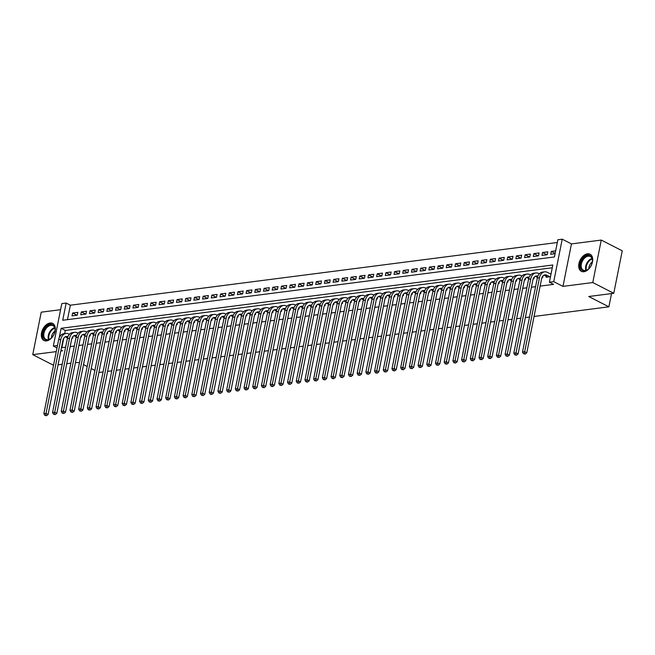 <?xml version="1.0" encoding="UTF-8"?>
<svg xmlns="http://www.w3.org/2000/svg" width="655" height="655" viewBox="0 0 655 655"><rect width="100%" height="100%" fill="white"/><g stroke="black" fill="none" stroke-linecap="round" stroke-linejoin="round"><path stroke-width="0.98" d="M587.494 253.812A9.596 6.165 -62.9 0 0 579.429 261.779A9.596 6.165 -62.9 0 0 581.329 271.309A9.596 6.165 -62.9 0 0 583.916 271.719A9.596 6.165 -62.9 0 0 591.981 263.76A9.596 6.165 -62.9 0 0 590.081 254.222A9.596 6.165 -62.9 0 0 587.494 253.812M50.099 322.997A9.596 6.165 -62.9 0 0 42.035 330.963A9.596 6.165 -62.9 0 0 43.934 340.494A9.596 6.165 -62.9 0 0 46.521 340.903A9.596 6.165 -62.9 0 0 54.578 332.945A9.596 6.165 -62.9 0 0 52.678 323.406A9.596 6.165 -62.9 0 0 50.099 322.997M57.46 345.545L53.325 346.077L61.807 303.609L66.163 303.052L62.724 320.262L554.433 256.965L557.872 239.746L562.219 239.19L553.737 281.658L549.389 282.215L552.828 264.997L61.111 328.302L59.237 337.693M571.455 243.914L562.972 286.382L592.775 282.542L613.768 293.293L622.25 250.824L601.265 240.074L571.455 243.914L562.219 239.19M60.596 309.684L41.232 312.173L32.75 354.642L56.248 351.62M557.323 242.506L70.355 305.197L66.163 303.052M592.775 282.542L601.265 240.074M53.522 365.277L32.75 354.642M546.286 276.336L546.106 277.221L550.495 276.656M541.873 277.761L542.627 277.671L542.97 275.968M533.17 278.883L533.923 278.784L534.267 277.081M524.467 280.004L525.22 279.906L525.564 278.203M515.763 281.126L516.517 281.028L516.861 279.325M507.06 282.248L507.813 282.149L508.157 280.446M498.357 283.369L499.11 283.271L499.454 281.568M489.653 284.483L490.407 284.393L490.751 282.69M480.95 285.605L481.703 285.506L482.047 283.803M472.247 286.726L473 286.628L473.344 284.925M463.552 287.848L464.297 287.75L464.641 286.047M454.848 288.97L455.602 288.871L455.937 287.168M446.145 290.091L446.898 289.993L447.234 288.29M437.442 291.213L438.195 291.115L438.531 289.412M428.738 292.327L429.492 292.236L429.827 290.533M420.035 293.448L420.788 293.35L421.124 291.647M411.332 294.57L412.085 294.472L412.421 292.769M402.628 295.692L403.382 295.593L403.717 293.89M393.925 296.813L394.678 296.715L395.014 295.012M385.222 297.935L385.975 297.837L386.319 296.134M376.519 299.048L377.272 298.958L377.616 297.255M367.815 300.17L368.569 300.072L368.912 298.369M359.112 301.292L359.865 301.194L360.209 299.491M350.409 302.413L351.162 302.315L351.506 300.612M341.705 303.535L342.459 303.437L342.802 301.734M333.002 304.657L333.755 304.559L334.099 302.856M324.299 305.77L325.052 305.68L325.396 303.977M315.604 306.892L316.349 306.794L316.692 305.091M306.9 308.014L307.654 307.915L307.989 306.212M298.197 309.135L298.95 309.037L299.286 307.334M289.494 310.257L290.247 310.159L290.583 308.456M280.79 311.379L281.544 311.281L281.879 309.578M272.087 312.492L272.84 312.402L273.176 310.699M263.384 313.614L264.137 313.516L264.473 311.821M254.68 314.736L255.434 314.637L255.769 312.934M245.977 315.857L246.73 315.759L247.066 314.056M237.274 316.979L238.027 316.881L238.371 315.178M228.57 318.101L229.324 318.002L229.668 316.299M219.867 319.222L220.62 319.124L220.964 317.421M211.164 320.336L211.917 320.246L212.261 318.543M202.46 321.458L203.214 321.359L203.558 319.656M193.757 322.579L194.51 322.481L194.854 320.778M185.054 323.701L185.807 323.603L186.151 321.9M176.351 324.823L177.104 324.724L177.448 323.021M167.647 325.944L168.4 325.846L168.744 324.143M158.952 327.058L159.697 326.968L160.041 325.265M150.249 328.18L151.002 328.081L151.338 326.378M141.546 329.301L142.299 329.203L142.634 327.5M132.842 330.423L133.595 330.325L133.931 328.622M124.139 331.545L124.892 331.446L125.228 329.743M115.436 332.666L116.189 332.568L116.524 330.865M106.732 333.78L107.486 333.69L107.821 331.987M98.029 334.901L98.782 334.803L99.118 333.1M89.326 336.023L90.079 335.925L90.423 334.222M80.622 337.145L81.376 337.047L81.719 335.344M76.979 315.252L72.615 313.016L77.83 312.345L77.257 315.211L72.042 315.882L72.615 313.016M85.674 314.13L81.318 311.895L86.534 311.223L85.961 314.089L80.737 314.76L81.318 311.895M94.377 313.008L90.013 310.773L95.237 310.102L94.664 312.975L89.44 313.647L90.013 310.773M103.081 311.886L98.717 309.651L103.94 308.98L103.367 311.854L98.144 312.525L98.717 309.651M111.784 310.765L107.42 308.538L112.644 307.858L112.07 310.732L106.847 311.403L107.42 308.538M120.487 309.651L116.123 307.416L121.347 306.745L120.774 309.61L115.55 310.282L116.123 307.416M129.191 308.53L124.827 306.294L130.05 305.623L129.477 308.489L124.253 309.16L124.827 306.294M137.894 307.408L133.53 305.173L138.754 304.501L138.18 307.367L132.957 308.038L133.53 305.173M146.597 306.286L142.233 304.051L147.457 303.38L146.884 306.253L141.66 306.925L142.233 304.051M155.3 305.165L150.937 302.929L156.16 302.258L155.587 305.132L150.363 305.803L150.937 302.929M164.004 304.043L159.64 301.808L164.864 301.136L164.29 304.01L159.067 304.681L159.64 301.808M172.707 302.921L168.343 300.694L173.567 300.023L172.994 302.888L167.77 303.56L168.343 300.694M181.41 301.808L177.047 299.572L182.27 298.901L181.697 301.767L176.473 302.438L177.047 299.572M190.114 300.686L185.75 298.451L190.973 297.779L190.4 300.645L185.177 301.316L185.75 298.451M198.817 299.564L194.453 297.329L199.677 296.658L199.104 299.523L193.88 300.203L194.453 297.329M207.52 298.443L203.156 296.207L208.372 295.536L207.799 298.41L202.583 299.081L203.156 296.207M216.224 297.321L211.86 295.086L217.075 294.414L216.502 297.288L211.287 297.959L211.86 295.086M224.927 296.199L220.563 293.972L225.778 293.293L225.205 296.166L219.99 296.838L220.563 293.972M233.622 295.086L229.266 292.851L234.482 292.179L233.909 295.045L228.693 295.716L229.266 292.851M242.325 293.964L237.961 291.729L243.185 291.057L242.612 293.923L237.388 294.594L237.961 291.729M251.029 292.842L246.665 290.607L251.888 289.936L251.315 292.801L246.092 293.481L246.665 290.607M259.732 291.721L255.368 289.485L260.592 288.814L260.019 291.688L254.795 292.359L255.368 289.485M268.435 290.599L264.071 288.364L269.295 287.692L268.722 290.566L263.498 291.238L264.071 288.364M277.139 289.477L272.775 287.25L277.998 286.571L277.425 289.445L272.202 290.116L272.775 287.25M285.842 288.364L281.478 286.129L286.702 285.457L286.129 288.323L280.905 288.994L281.478 286.129M294.545 287.242L290.181 285.007L295.405 284.335L294.832 287.201L289.608 287.873L290.181 285.007M303.249 286.12L298.885 283.885L304.108 283.214L303.535 286.079L298.312 286.751L298.885 283.885M311.952 284.999L307.588 282.764L312.812 282.092L312.238 284.966L307.015 285.637L307.588 282.764M320.655 283.877L316.291 281.642L321.515 280.97L320.942 283.844L315.718 284.516L316.291 281.642M329.359 282.755L324.995 280.52L330.218 279.849L329.645 282.723L324.421 283.394L324.995 280.52M338.062 281.634L333.698 279.407L338.922 278.735L338.348 281.601L333.125 282.272L333.698 279.407M346.765 280.52L342.401 278.285L347.625 277.614L347.052 280.479L341.828 281.151L342.401 278.285M355.469 279.398L351.105 277.163L356.328 276.492L355.747 279.357L350.531 280.029L351.105 277.163M364.172 278.277L359.808 276.042L365.023 275.37L364.45 278.236L359.235 278.915L359.808 276.042M372.875 277.155L368.511 274.92L373.727 274.248L373.154 277.122L367.938 277.794L368.511 274.92M381.578 276.033L377.214 273.798L382.43 273.127L381.857 276.001L376.641 276.672L377.214 273.798M390.274 274.912L385.918 272.685L391.133 272.005L390.56 274.879L385.337 275.55L385.918 272.685M398.977 273.798L394.613 271.563L399.837 270.892L399.263 273.757L394.04 274.429L394.613 271.563M407.68 272.677L403.316 270.441L408.54 269.77L407.967 272.636L402.743 273.307L403.316 270.441M416.383 271.555L412.02 269.32L417.243 268.648L416.67 271.514L411.446 272.193L412.02 269.32M425.087 270.433L420.723 268.198L425.947 267.527L425.373 270.4L420.15 271.072L420.723 268.198M433.79 269.311L429.426 267.076L434.65 266.405L434.077 269.279L428.853 269.95L429.426 267.076M442.493 268.19L438.13 265.963L443.353 265.283L442.78 268.157L437.556 268.828L438.13 265.963M451.197 267.076L446.833 264.841L452.056 264.17L451.483 267.035L446.26 267.707L446.833 264.841M459.9 265.955L455.536 263.719L460.76 263.048L460.187 265.914L454.963 266.585L455.536 263.719M468.603 264.833L464.239 262.598L469.463 261.926L468.89 264.792L463.666 265.463L464.239 262.598M477.307 263.711L472.943 261.476L478.166 260.805L477.593 263.678L472.37 264.35L472.943 261.476M486.01 262.589L481.646 260.354L486.87 259.683L486.297 262.557L481.073 263.228L481.646 260.354M494.713 261.468L490.349 259.233L495.573 258.561L495 261.435L489.776 262.106L490.349 259.233M503.417 260.346L499.053 258.119L504.276 257.448L503.695 260.313L498.48 260.985L499.053 258.119M512.12 259.233L507.756 256.997L512.971 256.326L512.398 259.192L507.183 259.863L507.756 256.997M520.823 258.111L516.459 255.876L521.675 255.204L521.102 258.07L515.886 258.741L516.459 255.876M529.527 256.989L525.163 254.754L530.378 254.083L529.805 256.948L524.59 257.628L525.163 254.754M538.222 255.868L533.866 253.632L539.081 252.961L538.508 255.835L533.293 256.506L533.866 253.632M546.925 254.746L542.561 252.511L547.785 251.839L547.212 254.713L541.988 255.385L542.561 252.511M70.355 305.197L67.473 319.656M555.661 250.832L551.264 251.397L550.691 254.263L555.08 253.698M63.74 338.324L61.873 347.666L65.615 347.183M70.167 346.601L74.318 346.061M78.87 345.48L83.021 344.948M87.573 344.358L91.725 343.826M96.277 343.236L100.428 342.704M104.972 342.115L109.131 341.582M113.675 340.993L117.834 340.461M122.379 339.88L126.538 339.339M131.082 338.758L135.241 338.217M139.785 337.636L143.936 337.104M148.489 336.514L152.64 335.982M157.192 335.393L161.343 334.861M165.895 334.271L170.046 333.739M174.598 333.158L178.749 332.617M183.302 332.036L187.453 331.495M192.005 330.914L196.156 330.382M200.708 329.793L204.859 329.26M209.412 328.671L213.563 328.139M218.115 327.549L222.266 327.017M226.818 326.436L230.969 325.895M235.522 325.314L239.673 324.774M244.225 324.192L248.376 323.66M252.92 323.071L257.079 322.538M261.623 321.949L265.783 321.417M270.327 320.827L274.486 320.295M279.03 319.706L283.189 319.173M287.733 318.592L291.884 318.052M296.437 317.47L300.588 316.93M305.14 316.349L309.291 315.816M313.843 315.227L317.994 314.695M322.547 314.105L326.698 313.573M331.25 312.984L335.401 312.451M339.953 311.87L344.104 311.33M348.656 310.748L352.808 310.208M357.36 309.627L361.511 309.094M366.063 308.505L370.214 307.973M374.766 307.383L378.918 306.851M383.47 306.262L387.621 305.729M392.173 305.148L396.324 304.608M400.876 304.026L405.027 303.486M409.572 302.905L413.731 302.373M418.275 301.783L422.434 301.251M426.978 300.661L431.137 300.129M435.681 299.54L439.833 299.007M444.385 298.418L448.536 297.886M453.088 297.305L457.239 296.764M461.791 296.183L465.942 295.651M470.495 295.061L474.646 294.529M479.198 293.939L483.349 293.407M487.901 292.818L492.052 292.286M496.605 291.696L500.756 291.164M505.308 290.583L509.459 290.042M514.011 289.461L518.162 288.921M522.715 288.339L526.866 287.807M531.418 287.218L535.569 286.685M540.121 286.096L553.581 284.368L549.389 282.215M552.271 267.756L65.312 330.447L64.681 333.624M71.919 338.267L72.672 338.168L73.016 336.465M551.068 273.782L550.38 273.872M613.768 293.293L588.747 296.51L608.888 306.827L611.541 293.579M608.888 306.827L534.054 316.455M529.502 317.045L525.351 317.577M520.799 318.166L516.648 318.698M512.095 319.288L507.944 319.82M503.392 320.41L499.241 320.942M494.689 321.523L490.538 322.063M485.985 322.645L481.834 323.185M477.282 323.767L473.131 324.299M468.579 324.888L464.428 325.42M459.875 326.01L455.724 326.542M451.172 327.132L447.021 327.664M442.469 328.245L438.318 328.785M433.774 329.367L429.615 329.907M425.07 330.488L420.911 331.021M416.367 331.61L412.208 332.142M407.664 332.732L403.505 333.264M398.96 333.853L394.809 334.386M390.257 334.967L386.106 335.507M381.554 336.089L377.403 336.629M372.851 337.21L368.7 337.743M364.147 338.332L359.996 338.864M355.444 339.454L351.293 339.986M346.741 340.575L342.59 341.108M338.037 341.697L333.886 342.229M329.334 342.811L325.183 343.351M320.631 343.932L316.48 344.464M311.927 345.054L307.776 345.586M303.224 346.176L299.073 346.708M294.521 347.297L290.37 347.83M285.817 348.419L281.666 348.951M277.122 349.533L272.963 350.073M268.419 350.654L264.26 351.195M259.716 351.776L255.556 352.308M251.012 352.898L246.861 353.43M242.309 354.019L238.158 354.552M233.606 355.141L229.455 355.673M224.902 356.255L220.751 356.795M216.199 357.376L212.048 357.917M207.496 358.498L203.345 359.03M198.792 359.62L194.641 360.152M190.089 360.741L185.938 361.273M181.386 361.863L177.235 362.395M172.683 362.976L168.531 363.517M163.979 364.098L159.828 364.639M155.276 365.22L151.125 365.752M146.573 366.341L142.422 366.874M137.869 367.463L133.718 367.995M129.174 368.585L125.015 369.117M120.471 369.707L116.312 370.239M111.768 370.82L107.608 371.36M103.064 371.942L98.905 372.482M562.972 286.382L553.737 281.658M60.8 351.031L62.561 350.802L61.005 350.007M56.985 347.952L53.325 346.077M79.501 362.551L75.448 362.592M70.896 363.173L66.744 363.713M62.192 364.295L58.041 364.835M83.521 364.606L87.197 366.481M91.217 368.544L94.885 370.419M65.312 330.447L61.111 328.302M555.145 253.379L551.264 251.397M67.498 337.89L66.081 337.161A6.157 4.315 82.7 0 0 65.263 336.858M44.835 415.385L46.546 415.704L44.835 415.385L43.852 413.649L46.03 413.37L60.809 339.396A9.227 6.476 -97.3 0 1 65.926 333.469A9.227 6.476 -97.3 0 1 68.824 334.009L69.381 334.296M67.883 336.719A6.157 4.315 82.7 0 0 66.319 336.514A6.157 4.315 82.7 0 0 62.913 340.469L48.126 414.443L46.546 415.704M43.852 413.649L58.639 339.675A9.227 6.476 -97.3 0 1 63.756 333.747L65.926 333.469M45.711 415.27L46.03 413.37L48.126 414.443M72.107 338.242L72.246 337.546M47.43 340.043A8.31 5.338 117.1 0 1 43.107 333.051A8.31 5.338 117.1 0 1 50.525 324.544A8.31 5.338 117.1 0 1 55.028 330.308A8.31 5.338 117.1 0 1 50.902 338.365A8.31 5.338 117.1 0 1 47.43 340.043M55.012 330.488A7.688 4.945 -62.9 0 0 52.899 325.666A7.688 4.945 -62.9 0 0 50.828 325.339A7.688 4.945 -62.9 0 0 44.368 331.717A7.688 4.945 -62.9 0 0 45.891 339.356A7.688 4.945 -62.9 0 0 47.962 339.683A7.688 4.945 -62.9 0 0 51.041 338.242M54.922 331.16A5.477 3.521 -62.9 0 0 51.532 337.784M53.276 323.783A9.538 6.132 -62.9 0 0 50.754 323.398A9.538 6.132 -62.9 0 0 42.755 331.274A9.538 6.132 -62.9 0 0 44.581 340.764M580.518 267.641A8.31 5.338 117.1 0 1 584.784 256.776A8.31 5.338 117.1 0 1 592.243 258.586A8.31 5.338 117.1 0 1 592.423 261.124A8.31 5.338 117.1 0 1 588.296 269.18A8.31 5.338 117.1 0 1 580.518 267.641M592.407 261.304A7.688 4.945 -62.9 0 0 592.226 259.134A7.688 4.945 -62.9 0 0 590.302 256.482A7.688 4.945 -62.9 0 0 583.703 259.061A7.688 4.945 -62.9 0 0 581.37 267.518A7.688 4.945 -62.9 0 0 583.294 270.171A7.688 4.945 -62.9 0 0 588.444 269.058M592.325 261.975A5.477 3.521 -62.9 0 0 588.935 268.599M590.679 254.598A9.538 6.132 -62.9 0 0 582.516 257.849A9.538 6.132 -62.9 0 0 579.65 268.313A9.538 6.132 -62.9 0 0 581.984 271.579M76.193 336.768L74.785 336.04A6.157 4.315 82.7 0 0 73.966 335.737M53.538 414.263L55.249 414.582L53.538 414.263L52.556 412.535L54.733 412.249L69.512 338.275A9.227 6.476 -97.3 0 1 74.629 332.347A9.227 6.476 -97.3 0 1 77.527 332.896L78.076 333.174M76.586 335.597A6.157 4.315 82.7 0 0 75.022 335.401A6.157 4.315 82.7 0 0 71.616 339.356L56.829 413.33L55.249 414.582M52.556 412.535L67.342 338.561A9.227 6.476 -97.3 0 1 72.459 332.625L74.629 332.347M54.414 414.148L54.733 412.249L56.829 413.33M80.811 337.12L80.95 336.424M84.896 335.647L83.48 334.918A6.157 4.315 82.7 0 0 82.661 334.615M62.241 413.141L63.953 413.461L62.241 413.141L61.259 411.414L63.437 411.135L78.215 337.153A9.227 6.476 -97.3 0 1 83.332 331.225A9.227 6.476 -97.3 0 1 86.231 331.774L86.779 332.052M85.289 334.476A6.157 4.315 82.7 0 0 83.725 334.279A6.157 4.315 82.7 0 0 80.319 338.234L65.533 412.208L63.953 413.461M61.259 411.414L76.037 337.44A9.227 6.476 -97.3 0 1 81.154 331.504L83.332 331.225M63.117 413.027L63.437 411.135L65.533 412.208M89.514 335.999L89.653 335.303M93.599 334.525L92.183 333.804A6.157 4.315 82.7 0 0 91.364 333.493M70.945 412.02L72.656 412.339L70.945 412.02L69.962 410.292L72.14 410.014L86.918 336.04A9.227 6.476 -97.3 0 1 92.036 330.104A9.227 6.476 -97.3 0 1 94.934 330.652L95.483 330.931M93.992 333.354A6.157 4.315 82.7 0 0 92.429 333.158A6.157 4.315 82.7 0 0 89.014 337.112L74.236 411.086L72.656 412.339M69.962 410.292L84.741 336.318A9.227 6.476 -97.3 0 1 89.858 330.382L92.036 330.104M71.821 411.913L72.14 410.014L74.236 411.086M98.217 334.877L98.356 334.181M102.303 333.403L100.886 332.683A6.157 4.315 82.7 0 0 100.068 332.38M79.648 410.898L81.359 411.217L79.648 410.898L78.665 409.17L80.843 408.892L95.622 334.918A9.227 6.476 -97.3 0 1 100.739 328.982A9.227 6.476 -97.3 0 1 103.637 329.531L104.186 329.809M102.696 332.232A6.157 4.315 82.7 0 0 101.132 332.036A6.157 4.315 82.7 0 0 97.718 335.99L82.939 409.964L81.359 411.217M78.665 409.17L93.444 335.196A9.227 6.476 -97.3 0 1 98.561 329.26L100.739 328.982M80.516 410.791L80.843 408.892L82.939 409.964M106.921 333.763L107.06 333.059M111.006 332.281L109.59 331.561A6.157 4.315 82.7 0 0 108.771 331.258M88.351 409.784L90.062 410.095L88.351 409.784L87.369 408.049L89.547 407.77L104.325 333.796A9.227 6.476 -97.3 0 1 109.442 327.86A9.227 6.476 -97.3 0 1 112.341 328.409L112.889 328.695M111.399 331.111A6.157 4.315 82.7 0 0 109.835 330.914A6.157 4.315 82.7 0 0 106.421 334.869L91.643 408.843L90.062 410.095M87.369 408.049L102.147 334.075A9.227 6.476 -97.3 0 1 107.264 328.147L109.442 327.86M89.219 409.67L89.547 407.77L91.643 408.843M115.616 332.642L115.763 331.938M119.709 331.168L118.293 330.439A6.157 4.315 82.7 0 0 117.474 330.136M97.055 408.663L98.766 408.982L97.055 408.663L96.072 406.927L98.25 406.649L113.028 332.674A9.227 6.476 -97.3 0 1 118.146 326.747A9.227 6.476 -97.3 0 1 121.044 327.287L121.593 327.574M120.102 329.997A6.157 4.315 82.7 0 0 118.539 329.793A6.157 4.315 82.7 0 0 115.124 333.747L100.346 407.721L98.766 408.982M96.072 406.927L110.851 332.953A9.227 6.476 -97.3 0 1 115.968 327.025L118.146 326.747M97.922 408.548L98.25 406.649L100.346 407.721M124.319 331.52L124.458 330.816M128.413 330.046L126.996 329.318A6.157 4.315 82.7 0 0 126.178 329.015M105.758 407.541L107.469 407.86L105.758 407.541L104.775 405.813L106.953 405.527L121.732 331.553A9.227 6.476 -97.3 0 1 126.849 325.625A9.227 6.476 -97.3 0 1 129.747 326.165L130.296 326.452M128.798 328.875A6.157 4.315 82.7 0 0 127.242 328.671A6.157 4.315 82.7 0 0 123.828 332.625L109.049 406.608L107.469 407.86M104.775 405.813L119.554 331.831A9.227 6.476 -97.3 0 1 124.671 325.903L126.849 325.625M106.626 407.426L106.953 405.527L109.049 406.608M133.022 330.398L133.161 329.702M137.116 328.925L135.7 328.196A6.157 4.315 82.7 0 0 134.881 327.893M114.461 406.419L116.172 406.739L114.461 406.419L113.479 404.692L115.648 404.413L130.435 330.431A9.227 6.476 -97.3 0 1 135.552 324.503A9.227 6.476 -97.3 0 1 138.451 325.052L138.999 325.33M137.501 327.754A6.157 4.315 82.7 0 0 135.945 327.557A6.157 4.315 82.7 0 0 132.531 331.512L117.753 405.486L116.172 406.739M113.479 404.692L128.257 330.718A9.227 6.476 -97.3 0 1 133.374 324.782L135.552 324.503M115.329 406.305L115.648 404.413L117.753 405.486M141.726 329.277L141.865 328.581M145.819 327.803L144.403 327.074A6.157 4.315 82.7 0 0 143.584 326.771M123.165 405.298L124.876 405.617L123.165 405.298L122.182 403.57L124.352 403.292L139.138 329.318A9.227 6.476 -97.3 0 1 144.256 323.382A9.227 6.476 -97.3 0 1 147.154 323.93L147.703 324.209M146.204 326.632A6.157 4.315 82.7 0 0 144.649 326.436A6.157 4.315 82.7 0 0 141.234 330.39L126.456 404.364L124.876 405.617M122.182 403.57L136.96 329.596A9.227 6.476 -97.3 0 1 142.078 323.66L144.256 323.382M124.032 405.191L124.352 403.292L126.456 404.364M150.429 328.155L150.568 327.459M154.523 326.681L153.106 325.961A6.157 4.315 82.7 0 0 152.287 325.658M131.868 404.176L133.579 404.495L131.868 404.176L130.885 402.448L133.055 402.17L147.842 328.196A9.227 6.476 -97.3 0 1 152.959 322.26A9.227 6.476 -97.3 0 1 155.857 322.809L156.406 323.087M154.907 325.51A6.157 4.315 82.7 0 0 153.352 325.314A6.157 4.315 82.7 0 0 149.938 329.269L135.159 403.243L133.579 404.495M130.885 402.448L145.664 328.474A9.227 6.476 -97.3 0 1 150.781 322.538L152.959 322.26M132.736 404.069L133.055 402.17L135.159 403.243M159.132 327.041L159.271 326.337M163.226 325.56L161.81 324.839A6.157 4.315 82.7 0 0 160.991 324.536M140.571 403.062L142.282 403.374L140.571 403.062L139.589 401.327L141.758 401.048L156.545 327.074A9.227 6.476 -97.3 0 1 161.662 321.138A9.227 6.476 -97.3 0 1 164.561 321.687L165.109 321.973M163.611 324.389A6.157 4.315 82.7 0 0 162.055 324.192A6.157 4.315 82.7 0 0 158.641 328.147L143.863 402.121L142.282 403.374M139.589 401.327L154.367 327.353A9.227 6.476 -97.3 0 1 159.484 321.425L161.662 321.138M141.439 402.948L141.758 401.048L143.863 402.121M167.836 325.92L167.975 325.216M171.929 324.446L170.513 323.717A6.157 4.315 82.7 0 0 169.694 323.414M149.274 401.941L150.986 402.26L149.274 401.941L148.284 400.205L150.462 399.927L165.248 325.953A9.227 6.476 -97.3 0 1 170.365 320.025A9.227 6.476 -97.3 0 1 173.264 320.565L173.812 320.852M172.314 323.267A6.157 4.315 82.7 0 0 170.758 323.071A6.157 4.315 82.7 0 0 167.344 327.025L152.566 400.999L150.986 402.26M148.284 400.205L163.07 326.231A9.227 6.476 -97.3 0 1 168.188 320.303L170.365 320.025M150.142 401.826L150.462 399.927L152.566 400.999M176.539 324.798L176.678 324.094M180.633 323.324L179.216 322.596A6.157 4.315 82.7 0 0 178.397 322.293M157.978 400.819L159.681 401.138L157.978 400.819L156.987 399.091L159.165 398.805L173.952 324.831A9.227 6.476 -97.3 0 1 179.069 318.903A9.227 6.476 -97.3 0 1 181.967 319.444L182.516 319.73M181.017 322.154A6.157 4.315 82.7 0 0 179.462 321.949A6.157 4.315 82.7 0 0 176.048 325.903L161.261 399.886L159.681 401.138M156.987 399.091L171.774 325.109A9.227 6.476 -97.3 0 1 176.891 319.181L179.069 318.903M158.846 400.704L159.165 398.805L161.261 399.886M185.242 323.676L185.381 322.981M189.336 322.203L187.919 321.474A6.157 4.315 82.7 0 0 187.101 321.171M166.681 399.697L168.384 400.017L166.681 399.697L165.69 397.97L167.868 397.683L182.655 323.709A9.227 6.476 -97.3 0 1 187.772 317.781A9.227 6.476 -97.3 0 1 190.671 318.33L191.219 318.608M189.721 321.032A6.157 4.315 82.7 0 0 188.157 320.835A6.157 4.315 82.7 0 0 184.751 324.79L169.964 398.764L168.384 400.017M165.69 397.97L180.477 323.996A9.227 6.476 -97.3 0 1 185.594 318.06L187.772 317.781M167.549 399.583L167.868 397.683L169.964 398.764M193.945 322.555L194.085 321.859M198.039 321.081L196.623 320.352A6.157 4.315 82.7 0 0 195.804 320.049M175.384 398.576L177.087 398.895L175.384 398.576L174.394 396.848L176.572 396.57L191.35 322.596A9.227 6.476 -97.3 0 1 196.467 316.66A9.227 6.476 -97.3 0 1 199.366 317.208L199.922 317.487M198.424 319.91A6.157 4.315 82.7 0 0 196.86 319.714A6.157 4.315 82.7 0 0 193.454 323.668L178.668 397.642L177.087 398.895M174.394 396.848L189.18 322.874A9.227 6.476 -97.3 0 1 194.298 316.938L196.467 316.66M176.252 398.469L176.572 396.57L178.668 397.642M202.649 321.433L202.788 320.737M206.743 319.959L205.326 319.239A6.157 4.315 82.7 0 0 204.507 318.936M184.08 397.454L185.791 397.773L184.08 397.454L183.097 395.726L185.275 395.448L200.053 321.474A9.227 6.476 -97.3 0 1 205.171 315.538A9.227 6.476 -97.3 0 1 208.069 316.087L208.626 316.365M207.127 318.788A6.157 4.315 82.7 0 0 205.564 318.592A6.157 4.315 82.7 0 0 202.158 322.547L187.371 396.521L185.791 397.773M183.097 395.726L197.884 321.752A9.227 6.476 -97.3 0 1 203.001 315.816L205.171 315.538M184.956 397.348L185.275 395.448L187.371 396.521M211.352 320.311L211.491 319.615M215.446 318.838L214.029 318.117A6.157 4.315 82.7 0 0 213.211 317.814M192.783 396.34L194.494 396.652L192.783 396.34L191.8 394.605L193.978 394.326L208.757 320.352A9.227 6.476 -97.3 0 1 213.874 314.416A9.227 6.476 -97.3 0 1 216.772 314.965L217.329 315.243M215.831 317.667A6.157 4.315 82.7 0 0 214.267 317.47A6.157 4.315 82.7 0 0 210.861 321.425L196.074 395.399L194.494 396.652M191.8 394.605L206.587 320.631A9.227 6.476 -97.3 0 1 211.704 314.703L213.874 314.416M193.659 396.226L193.978 394.326L196.074 395.399M220.055 319.198L220.195 318.494M224.149 317.716L222.733 316.995A6.157 4.315 82.7 0 0 221.914 316.692M201.486 395.219L203.197 395.53L201.486 395.219L200.504 393.483L202.682 393.205L217.46 319.231A9.227 6.476 -97.3 0 1 222.577 313.303A9.227 6.476 -97.3 0 1 225.476 313.843L226.032 314.13M224.534 316.545A6.157 4.315 82.7 0 0 222.97 316.349A6.157 4.315 82.7 0 0 219.564 320.303L204.778 394.277L203.197 395.53M200.504 393.483L215.29 319.509A9.227 6.476 -97.3 0 1 220.407 313.581L222.577 313.303M202.362 395.104L202.682 393.205L204.778 394.277M228.759 318.076L228.898 317.372M232.844 316.602L231.436 315.874A6.157 4.315 82.7 0 0 230.609 315.571M210.19 394.097L211.901 394.416L210.19 394.097L209.207 392.361L211.385 392.083L226.163 318.109A9.227 6.476 -97.3 0 1 231.281 312.181A9.227 6.476 -97.3 0 1 234.179 312.722L234.727 313.008M233.237 315.432A6.157 4.315 82.7 0 0 231.673 315.227A6.157 4.315 82.7 0 0 228.268 319.181L213.481 393.164L211.901 394.416M209.207 392.361L223.985 318.387A9.227 6.476 -97.3 0 1 229.103 312.46L231.281 312.181M211.066 393.982L211.385 392.083L213.481 393.164M237.462 316.954L237.601 316.259M241.548 315.481L240.131 314.752A6.157 4.315 82.7 0 0 239.312 314.449M218.893 392.975L220.604 393.295L218.893 392.975L217.91 391.248L220.088 390.961L234.867 316.987A9.227 6.476 -97.3 0 1 239.984 311.06A9.227 6.476 -97.3 0 1 242.882 311.608L243.431 311.886M241.941 314.31A6.157 4.315 82.7 0 0 240.377 314.113A6.157 4.315 82.7 0 0 236.963 318.068L222.184 392.042L220.604 393.295M217.91 391.248L232.689 317.274A9.227 6.476 -97.3 0 1 237.806 311.338L239.984 311.06M219.769 392.861L220.088 390.961L222.184 392.042M246.165 315.833L246.305 315.137M250.251 314.359L248.835 313.63A6.157 4.315 82.7 0 0 248.016 313.327M227.596 391.854L229.307 392.173L227.596 391.854L226.614 390.126L228.791 389.848L243.57 315.866A9.227 6.476 -97.3 0 1 248.687 309.938A9.227 6.476 -97.3 0 1 251.585 310.486L252.134 310.765M250.644 313.188A6.157 4.315 82.7 0 0 249.08 312.992A6.157 4.315 82.7 0 0 245.666 316.946L230.887 390.92L229.307 392.173M226.614 390.126L241.392 316.152A9.227 6.476 -97.3 0 1 246.509 310.216L248.687 309.938M228.464 391.739L228.791 389.848L230.887 390.92M254.869 314.711L255.008 314.015M258.954 313.237L257.538 312.517A6.157 4.315 82.7 0 0 256.719 312.206M236.299 390.732L238.011 391.051L236.299 390.732L235.317 389.005L237.495 388.726L252.273 314.752A9.227 6.476 -97.3 0 1 257.39 308.816A9.227 6.476 -97.3 0 1 260.289 309.365L260.837 309.643M259.347 312.067A6.157 4.315 82.7 0 0 257.783 311.87A6.157 4.315 82.7 0 0 254.369 315.825L239.591 389.799L238.011 391.051M235.317 389.005L250.095 315.03A9.227 6.476 -97.3 0 1 255.213 309.094L257.39 308.816M237.167 390.626L237.495 388.726L239.591 389.799M263.564 313.589L263.711 312.894M267.658 312.116L266.241 311.395A6.157 4.315 82.7 0 0 265.422 311.092M245.003 389.61L246.714 389.93L245.003 389.61L244.02 387.883L246.198 387.604L260.977 313.63A9.227 6.476 -97.3 0 1 266.094 307.694A9.227 6.476 -97.3 0 1 268.992 308.243L269.541 308.521M268.051 310.945A6.157 4.315 82.7 0 0 266.487 310.748A6.157 4.315 82.7 0 0 263.073 314.703L248.294 388.677L246.714 389.93M244.02 387.883L258.799 313.909A9.227 6.476 -97.3 0 1 263.916 307.981L266.094 307.694M245.871 389.504L246.198 387.604L248.294 388.677M272.267 312.476L272.415 311.772M276.361 310.994L274.944 310.273A6.157 4.315 82.7 0 0 274.126 309.971M253.706 388.497L255.417 388.808L253.706 388.497L252.724 386.761L254.901 386.483L269.68 312.509A9.227 6.476 -97.3 0 1 274.797 306.573A9.227 6.476 -97.3 0 1 277.695 307.121L278.244 307.408M276.754 309.823A6.157 4.315 82.7 0 0 275.19 309.627A6.157 4.315 82.7 0 0 271.776 313.581L256.997 387.555L255.417 388.808M252.724 386.761L267.502 312.787A9.227 6.476 -97.3 0 1 272.619 306.859L274.797 306.573M254.574 388.382L254.901 386.483L256.997 387.555M280.97 311.354L281.11 310.65M285.064 309.88L283.648 309.152A6.157 4.315 82.7 0 0 282.829 308.849M262.409 387.375L264.121 387.694L262.409 387.375L261.427 385.639L263.597 385.361L278.383 311.387A9.227 6.476 -97.3 0 1 283.5 305.459A9.227 6.476 -97.3 0 1 286.399 306L286.947 306.286M285.449 308.71A6.157 4.315 82.7 0 0 283.893 308.505A6.157 4.315 82.7 0 0 280.479 312.46L265.701 386.434L264.121 387.694M261.427 385.639L276.205 311.665A9.227 6.476 -97.3 0 1 281.322 305.738L283.5 305.459M263.277 387.261L263.597 385.361L265.701 386.434M289.674 310.233L289.813 309.528M293.767 308.759L292.351 308.03A6.157 4.315 82.7 0 0 291.532 307.727M271.113 386.253L272.824 386.573L271.113 386.253L270.13 384.526L272.3 384.239L287.087 310.265A9.227 6.476 -97.3 0 1 292.204 304.338A9.227 6.476 -97.3 0 1 295.102 304.886L295.651 305.165M294.152 307.588A6.157 4.315 82.7 0 0 292.597 307.383A6.157 4.315 82.7 0 0 289.183 311.338L274.404 385.32L272.824 386.573M270.13 384.526L284.909 310.544A9.227 6.476 -97.3 0 1 290.026 304.616L292.204 304.338M271.981 386.139L272.3 384.239L274.404 385.32M298.377 309.111L298.516 308.415M302.471 307.637L301.054 306.908A6.157 4.315 82.7 0 0 300.236 306.606M279.816 385.132L281.527 385.451L279.816 385.132L278.834 383.404L281.003 383.126L295.79 309.144A9.227 6.476 -97.3 0 1 300.907 303.216A9.227 6.476 -97.3 0 1 303.805 303.764L304.354 304.043M302.856 306.466A6.157 4.315 82.7 0 0 301.3 306.27A6.157 4.315 82.7 0 0 297.886 310.224L283.107 384.198L281.527 385.451M278.834 383.404L293.612 309.43A9.227 6.476 -97.3 0 1 298.729 303.494L300.907 303.216M280.684 385.017L281.003 383.126L283.107 384.198M307.08 307.989L307.22 307.293M311.174 306.515L309.758 305.795A6.157 4.315 82.7 0 0 308.939 305.484M288.519 384.01L290.231 384.329L288.519 384.01L287.537 382.283L289.706 382.004L304.493 308.03A9.227 6.476 -97.3 0 1 309.61 302.094A9.227 6.476 -97.3 0 1 312.509 302.643L313.057 302.921M311.559 305.345A6.157 4.315 82.7 0 0 310.003 305.148A6.157 4.315 82.7 0 0 306.589 309.103L291.811 383.077L290.231 384.329M287.537 382.283L302.315 308.308A9.227 6.476 -97.3 0 1 307.432 302.373L309.61 302.094M289.387 383.904L289.706 382.004L291.811 383.077M315.784 306.868L315.923 306.172M319.877 305.394L318.461 304.673A6.157 4.315 82.7 0 0 317.642 304.37M297.223 382.888L298.934 383.208L297.223 382.888L296.24 381.161L298.41 380.882L313.196 306.908A9.227 6.476 -97.3 0 1 318.314 300.973A9.227 6.476 -97.3 0 1 321.212 301.521L321.761 301.799M320.262 304.223A6.157 4.315 82.7 0 0 318.707 304.026A6.157 4.315 82.7 0 0 315.292 307.981L300.514 381.955L298.934 383.208M296.24 381.161L311.019 307.187A9.227 6.476 -97.3 0 1 316.136 301.251L318.314 300.973M298.09 382.782L298.41 380.882L300.514 381.955M324.487 305.754L324.626 305.05M328.581 304.272L327.164 303.552A6.157 4.315 82.7 0 0 326.346 303.249M305.926 381.775L307.629 382.086L305.926 381.775L304.935 380.039L307.113 379.761L321.9 305.787A9.227 6.476 -97.3 0 1 327.017 299.851A9.227 6.476 -97.3 0 1 329.915 300.399L330.464 300.686M328.966 303.101A6.157 4.315 82.7 0 0 327.41 302.905A6.157 4.315 82.7 0 0 323.996 306.859L309.217 380.833L307.629 382.086M304.935 380.039L319.722 306.065A9.227 6.476 -97.3 0 1 324.839 300.137L327.017 299.851M306.794 381.66L307.113 379.761L309.217 380.833M333.19 304.632L333.329 303.928M337.284 303.159L335.868 302.43A6.157 4.315 82.7 0 0 335.049 302.127M314.629 380.653L316.332 380.973L314.629 380.653L313.639 378.918L315.816 378.639L330.603 304.665A9.227 6.476 -97.3 0 1 335.72 298.737A9.227 6.476 -97.3 0 1 338.619 299.278L339.167 299.564M337.669 301.98A6.157 4.315 82.7 0 0 336.113 301.783A6.157 4.315 82.7 0 0 332.699 305.738L317.912 379.712L316.332 380.973M313.639 378.918L328.425 304.943A9.227 6.476 -97.3 0 1 333.542 299.016L335.72 298.737M315.497 380.539L315.816 378.639L317.912 379.712M341.894 303.511L342.033 302.806M345.987 302.037L344.571 301.308A6.157 4.315 82.7 0 0 343.752 301.005M323.333 379.532L325.036 379.851L323.333 379.532L322.342 377.804L324.52 377.517L339.298 303.543A9.227 6.476 -97.3 0 1 344.415 297.616A9.227 6.476 -97.3 0 1 347.322 298.156L347.87 298.443M346.372 300.866A6.157 4.315 82.7 0 0 344.808 300.661A6.157 4.315 82.7 0 0 341.402 304.616L326.616 378.598L325.036 379.851M322.342 377.804L337.128 303.822A9.227 6.476 -97.3 0 1 342.246 297.894L344.415 297.616M324.2 379.417L324.52 377.517L326.616 378.598M350.597 302.389L350.736 301.693M354.691 300.915L353.274 300.186A6.157 4.315 82.7 0 0 352.456 299.884M332.028 378.41L333.739 378.729L332.028 378.41L331.045 376.682L333.223 376.404L348.002 302.422A9.227 6.476 -97.3 0 1 353.119 296.494A9.227 6.476 -97.3 0 1 356.017 297.043L356.574 297.321M355.075 299.744A6.157 4.315 82.7 0 0 353.512 299.548A6.157 4.315 82.7 0 0 350.106 303.502L335.319 377.476L333.739 378.729M331.045 376.682L345.832 302.708A9.227 6.476 -97.3 0 1 350.949 296.772L353.119 296.494M332.904 378.295L333.223 376.404L335.319 377.476M359.3 301.267L359.439 300.571M363.394 299.793L361.978 299.065A6.157 4.315 82.7 0 0 361.159 298.762M340.731 377.288L342.442 377.607L340.731 377.288L339.748 375.561L341.926 375.282L356.705 301.308A9.227 6.476 -97.3 0 1 361.822 295.372A9.227 6.476 -97.3 0 1 364.72 295.921L365.277 296.199M363.779 298.623A6.157 4.315 82.7 0 0 362.215 298.426A6.157 4.315 82.7 0 0 358.809 302.381L344.022 376.355L342.442 377.607M339.748 375.561L354.535 301.587A9.227 6.476 -97.3 0 1 359.652 295.651L361.822 295.372M341.607 377.182L341.926 375.282L344.022 376.355M368.004 300.146L368.143 299.45M372.097 298.672L370.681 297.951A6.157 4.315 82.7 0 0 369.862 297.648M349.434 376.166L351.145 376.486L349.434 376.166L348.452 374.439L350.63 374.161L365.408 300.186A9.227 6.476 -97.3 0 1 370.525 294.251A9.227 6.476 -97.3 0 1 373.424 294.799L373.98 295.077M372.482 297.501A6.157 4.315 82.7 0 0 370.918 297.305A6.157 4.315 82.7 0 0 367.512 301.259L352.726 375.233L351.145 376.486M348.452 374.439L363.238 300.465A9.227 6.476 -97.3 0 1 368.356 294.529L370.525 294.251M350.31 376.06L350.63 374.161L352.726 375.233M376.707 299.024L376.846 298.328M380.792 297.55L379.384 296.83A6.157 4.315 82.7 0 0 378.565 296.527M358.138 375.053L359.849 375.364L358.138 375.053L357.155 373.317L359.333 373.039L374.111 299.065A9.227 6.476 -97.3 0 1 379.229 293.129A9.227 6.476 -97.3 0 1 382.127 293.677L382.676 293.956M381.185 296.379A6.157 4.315 82.7 0 0 379.622 296.183A6.157 4.315 82.7 0 0 376.216 300.137L361.429 374.111L359.849 375.364M357.155 373.317L371.942 299.343A9.227 6.476 -97.3 0 1 377.059 293.415L379.229 293.129M359.014 374.938L359.333 373.039L361.429 374.111M385.41 297.91L385.549 297.206M389.496 296.428L388.079 295.708A6.157 4.315 82.7 0 0 387.261 295.405M366.841 373.931L368.552 374.251L366.841 373.931L365.858 372.196L368.036 371.917L382.815 297.943A9.227 6.476 -97.3 0 1 387.932 292.015A9.227 6.476 -97.3 0 1 390.83 292.556L391.379 292.842M389.889 295.258A6.157 4.315 82.7 0 0 388.325 295.061A6.157 4.315 82.7 0 0 384.919 299.016L370.132 372.99L368.552 374.251M365.858 372.196L380.637 298.221A9.227 6.476 -97.3 0 1 385.754 292.294L387.932 292.015M367.717 373.817L368.036 371.917L370.132 372.99M394.113 296.789L394.253 296.085M398.199 295.315L396.783 294.586A6.157 4.315 82.7 0 0 395.964 294.283M375.544 372.81L377.255 373.129L375.544 372.81L374.562 371.082L376.74 370.796L391.518 296.821A9.227 6.476 -97.3 0 1 396.635 290.894A9.227 6.476 -97.3 0 1 399.534 291.434L400.082 291.721M398.592 294.144A6.157 4.315 82.7 0 0 397.028 293.939A6.157 4.315 82.7 0 0 393.614 297.894L378.836 371.876L377.255 373.129M374.562 371.082L389.34 297.1A9.227 6.476 -97.3 0 1 394.457 291.172L396.635 290.894M376.412 372.695L376.74 370.796L378.836 371.876M402.817 295.667L402.956 294.971M406.902 294.193L405.486 293.465A6.157 4.315 82.7 0 0 404.667 293.162M384.248 371.688L385.959 372.007L384.248 371.688L383.265 369.96L385.443 369.674L400.221 295.7A9.227 6.476 -97.3 0 1 405.339 289.772A9.227 6.476 -97.3 0 1 408.237 290.321L408.785 290.599M407.295 293.022A6.157 4.315 82.7 0 0 405.732 292.826A6.157 4.315 82.7 0 0 402.317 296.781L387.539 370.755L385.959 372.007M383.265 369.96L398.043 295.986A9.227 6.476 -97.3 0 1 403.161 290.05L405.339 289.772M385.115 371.573L385.443 369.674L387.539 370.755M411.52 294.545L411.659 293.849M415.606 293.072L414.189 292.343A6.157 4.315 82.7 0 0 413.37 292.04M392.951 370.566L394.662 370.886L392.951 370.566L391.968 368.839L394.146 368.56L408.925 294.578A9.227 6.476 -97.3 0 1 414.042 288.65A9.227 6.476 -97.3 0 1 416.94 289.199L417.489 289.477M415.999 291.901A6.157 4.315 82.7 0 0 414.435 291.704A6.157 4.315 82.7 0 0 411.021 295.659L396.242 369.633L394.662 370.886M391.968 368.839L406.747 294.865A9.227 6.476 -97.3 0 1 411.864 288.929L414.042 288.65M393.819 370.452L394.146 368.56L396.242 369.633M420.215 293.424L420.363 292.728M424.309 291.95L422.893 291.229A6.157 4.315 82.7 0 0 422.074 290.918M401.654 369.445L403.365 369.764L401.654 369.445L400.672 367.717L402.85 367.439L417.628 293.465A9.227 6.476 -97.3 0 1 422.745 287.529A9.227 6.476 -97.3 0 1 425.644 288.077L426.192 288.356M424.702 290.779A6.157 4.315 82.7 0 0 423.138 290.583A6.157 4.315 82.7 0 0 419.724 294.537L404.946 368.511L403.365 369.764M400.672 367.717L415.45 293.743A9.227 6.476 -97.3 0 1 420.567 287.807L422.745 287.529M402.522 369.338L402.85 367.439L404.946 368.511M428.919 292.302L429.058 291.606M433.012 290.828L431.596 290.108A6.157 4.315 82.7 0 0 430.777 289.805M410.357 368.323L412.069 368.642L410.357 368.323L409.375 366.595L411.553 366.317L426.331 292.343A9.227 6.476 -97.3 0 1 431.449 286.407A9.227 6.476 -97.3 0 1 434.347 286.956L434.895 287.234M433.397 289.657A6.157 4.315 82.7 0 0 431.842 289.461A6.157 4.315 82.7 0 0 428.427 293.415L413.649 367.389L412.069 368.642M409.375 366.595L424.153 292.621A9.227 6.476 -97.3 0 1 429.271 286.694L431.449 286.407M411.225 368.216L411.553 366.317L413.649 367.389M437.622 291.188L437.761 290.484M441.716 289.706L440.299 288.986A6.157 4.315 82.7 0 0 439.48 288.683M419.061 367.209L420.772 367.52L419.061 367.209L418.078 365.474L420.248 365.195L435.035 291.221A9.227 6.476 -97.3 0 1 440.152 285.285A9.227 6.476 -97.3 0 1 443.05 285.834L443.599 286.12M442.1 288.536A6.157 4.315 82.7 0 0 440.545 288.339A6.157 4.315 82.7 0 0 437.131 292.294L422.352 366.268L420.772 367.52M418.078 365.474L432.857 291.5A9.227 6.476 -97.3 0 1 437.974 285.572L440.152 285.285M419.929 367.095L420.248 365.195L422.352 366.268M446.325 290.067L446.464 289.363M450.419 288.593L449.002 287.864A6.157 4.315 82.7 0 0 448.184 287.561M427.764 366.088L429.475 366.407L427.764 366.088L426.782 364.352L428.951 364.074L443.738 290.099A9.227 6.476 -97.3 0 1 448.855 284.172A9.227 6.476 -97.3 0 1 451.753 284.712L452.302 284.999M450.804 287.422A6.157 4.315 82.7 0 0 449.248 287.218A6.157 4.315 82.7 0 0 445.834 291.172L431.055 365.146L429.475 366.407M426.782 364.352L441.56 290.378A9.227 6.476 -97.3 0 1 446.677 284.45L448.855 284.172M428.632 365.973L428.951 364.074L431.055 365.146M455.029 288.945L455.168 288.249M459.122 287.471L457.706 286.743A6.157 4.315 82.7 0 0 456.887 286.44M436.467 364.966L438.179 365.285L436.467 364.966L435.485 363.238L437.655 362.952L452.441 288.978A9.227 6.476 -97.3 0 1 457.558 283.05A9.227 6.476 -97.3 0 1 460.457 283.599L461.005 283.877M459.507 286.3A6.157 4.315 82.7 0 0 457.951 286.104A6.157 4.315 82.7 0 0 454.537 290.059L439.759 364.033L438.179 365.285M435.485 363.238L450.263 289.256A9.227 6.476 -97.3 0 1 455.381 283.328L457.558 283.05M437.335 364.851L437.655 362.952L439.759 364.033M463.732 287.823L463.871 287.127M467.826 286.35L466.409 285.621A6.157 4.315 82.7 0 0 465.59 285.318M445.171 363.844L446.882 364.164L445.171 363.844L444.188 362.117L446.358 361.838L461.145 287.856A9.227 6.476 -97.3 0 1 466.262 281.928A9.227 6.476 -97.3 0 1 469.16 282.477L469.709 282.755M468.21 285.179A6.157 4.315 82.7 0 0 466.655 284.982A6.157 4.315 82.7 0 0 463.241 288.937L448.462 362.911L446.882 364.164M444.188 362.117L458.967 288.143A9.227 6.476 -97.3 0 1 464.084 282.207L466.262 281.928M446.039 363.73L446.358 361.838L448.462 362.911M472.435 286.702L472.574 286.006M476.529 285.228L475.112 284.507A6.157 4.315 82.7 0 0 474.294 284.196M453.874 362.723L455.585 363.042L453.874 362.723L452.883 360.995L455.061 360.717L469.848 286.743A9.227 6.476 -97.3 0 1 474.965 280.807A9.227 6.476 -97.3 0 1 477.863 281.355L478.412 281.634M476.914 284.057A6.157 4.315 82.7 0 0 475.358 283.861A6.157 4.315 82.7 0 0 471.944 287.815L457.165 361.789L455.585 363.042M452.883 360.995L467.67 287.021A9.227 6.476 -97.3 0 1 472.787 281.085L474.965 280.807M454.742 362.616L455.061 360.717L457.165 361.789M481.138 285.58L481.278 284.884M485.232 284.106L483.816 283.386A6.157 4.315 82.7 0 0 482.997 283.083M462.577 361.601L464.28 361.92L462.577 361.601L461.587 359.873L463.765 359.595L478.551 285.621A9.227 6.476 -97.3 0 1 483.668 279.685A9.227 6.476 -97.3 0 1 486.567 280.234L487.115 280.512M485.617 282.935A6.157 4.315 82.7 0 0 484.061 282.739A6.157 4.315 82.7 0 0 480.647 286.694L465.861 360.668L464.28 361.92M461.587 359.873L476.373 285.899A9.227 6.476 -97.3 0 1 481.49 279.963L483.668 279.685M463.445 361.494L463.765 359.595L465.861 360.668M489.842 284.466L489.981 283.762M493.935 282.985L492.519 282.264A6.157 4.315 82.7 0 0 491.7 281.961M471.281 360.487L472.984 360.799L471.281 360.487L470.29 358.752L472.468 358.473L487.246 284.499A9.227 6.476 -97.3 0 1 492.372 278.563A9.227 6.476 -97.3 0 1 495.27 279.112L495.819 279.398M494.32 281.814A6.157 4.315 82.7 0 0 492.757 281.617A6.157 4.315 82.7 0 0 489.35 285.572L474.564 359.546L472.984 360.799M470.29 358.752L485.077 284.778A9.227 6.476 -97.3 0 1 490.194 278.85L492.372 278.563M472.149 360.373L472.468 358.473L474.564 359.546M498.545 283.345L498.684 282.641M502.639 281.871L501.222 281.142A6.157 4.315 82.7 0 0 500.404 280.839M479.984 359.366L481.687 359.685L479.984 359.366L478.993 357.63L481.171 357.352L495.95 283.378A9.227 6.476 -97.3 0 1 501.067 277.45A9.227 6.476 -97.3 0 1 503.965 277.99L504.522 278.277M503.024 280.7A6.157 4.315 82.7 0 0 501.46 280.496A6.157 4.315 82.7 0 0 498.054 284.45L483.267 358.424L481.687 359.685M478.993 357.63L493.78 283.656A9.227 6.476 -97.3 0 1 498.897 277.728L501.067 277.45M480.852 359.251L481.171 357.352L483.267 358.424M507.248 282.223L507.388 281.519M511.342 280.749L509.926 280.021A6.157 4.315 82.7 0 0 509.107 279.718M488.679 358.244L490.39 358.563L488.679 358.244L487.697 356.517L489.875 356.23L504.653 282.256A9.227 6.476 -97.3 0 1 509.77 276.328A9.227 6.476 -97.3 0 1 512.668 276.869L513.225 277.155M511.727 279.579A6.157 4.315 82.7 0 0 510.163 279.374A6.157 4.315 82.7 0 0 506.757 283.328L491.97 357.311L490.39 358.563M487.697 356.517L502.483 282.534A9.227 6.476 -97.3 0 1 507.6 276.606L509.77 276.328M489.555 358.129L489.875 356.23L491.97 357.311M515.952 281.101L516.091 280.406M520.045 279.628L518.629 278.899A6.157 4.315 82.7 0 0 517.81 278.596M497.382 357.122L499.094 357.442L497.382 357.122L496.4 355.395L498.578 355.116L513.356 281.134A9.227 6.476 -97.3 0 1 518.473 275.206A9.227 6.476 -97.3 0 1 521.372 275.755L521.929 276.033M520.43 278.457A6.157 4.315 82.7 0 0 518.866 278.26A6.157 4.315 82.7 0 0 515.46 282.215L500.674 356.189L499.094 357.442M496.4 355.395L511.187 281.421A9.227 6.476 -97.3 0 1 516.304 275.485L518.473 275.206M498.258 357.008L498.578 355.116L500.674 356.189M524.655 279.98L524.794 279.284M528.741 278.506L527.332 277.777A6.157 4.315 82.7 0 0 526.514 277.474M506.086 356.001L507.797 356.32L506.086 356.001L505.103 354.273L507.281 353.995L522.06 280.021A9.227 6.476 -97.3 0 1 527.177 274.085A9.227 6.476 -97.3 0 1 530.075 274.633L530.624 274.912M529.134 277.335A6.157 4.315 82.7 0 0 527.57 277.139A6.157 4.315 82.7 0 0 524.164 281.093L509.377 355.067L507.797 356.32M505.103 354.273L519.89 280.299A9.227 6.476 -97.3 0 1 525.007 274.363L527.177 274.085M506.962 355.894L507.281 353.995L509.377 355.067M533.358 278.858L533.498 278.162M537.444 277.384L536.027 276.664A6.157 4.315 82.7 0 0 535.209 276.361M514.789 354.879L516.5 355.198L514.789 354.879L513.807 353.151L515.984 352.873L530.763 278.899A9.227 6.476 -97.3 0 1 535.88 272.963A9.227 6.476 -97.3 0 1 538.778 273.512L539.327 273.79M537.837 276.214A6.157 4.315 82.7 0 0 536.273 276.017A6.157 4.315 82.7 0 0 532.867 279.972L518.08 353.946L516.5 355.198M513.807 353.151L528.585 279.177A9.227 6.476 -97.3 0 1 533.702 273.241L535.88 272.963M515.665 354.773L515.984 352.873L518.08 353.946M542.062 277.736L542.201 277.04M549.807 276.746L546.909 275.264A6.157 4.315 82.7 0 0 544.976 274.895A6.157 4.315 82.7 0 0 541.562 278.85L526.784 352.824L525.204 354.077L523.492 353.765L525.204 354.077M547.629 277.024L544.731 275.542A6.157 4.315 82.7 0 0 543.912 275.239M523.492 353.765L522.51 352.03L524.688 351.751L539.466 277.777A9.227 6.476 -97.3 0 1 544.583 271.841A9.227 6.476 -97.3 0 1 547.482 272.39L550.986 274.183M522.51 352.03L537.288 278.056A9.227 6.476 -97.3 0 1 542.405 272.128L544.583 271.841M524.368 353.651L524.688 351.751L526.784 352.824M66.081 337.161L67.792 336.94M58.639 339.675L60.809 339.396M48.544 339.568A7.688 4.945 117.1 0 1 49.371 332.494A7.688 4.945 117.1 0 1 54.627 327.688M54.791 328.196A7.442 4.781 -62.9 0 0 49.051 339.413M585.947 270.384A7.688 4.945 117.1 0 1 585.742 269.762A7.688 4.945 117.1 0 1 592.03 258.504M592.194 259.012A7.442 4.781 -62.9 0 0 586.34 269.835A7.442 4.781 -62.9 0 0 586.454 270.228M74.785 336.04L76.496 335.819M67.342 338.561L69.512 338.275M83.48 334.918L85.199 334.697M76.037 337.44L78.215 337.153M92.183 333.804L93.902 333.583M84.741 336.318L86.918 336.04M100.886 332.683L102.606 332.462M93.444 335.196L95.622 334.918M109.59 331.561L111.309 331.34M102.147 334.075L104.325 333.796M118.293 330.439L120.012 330.218M110.851 332.953L113.028 332.674M126.996 329.318L128.716 329.097M119.554 331.831L121.732 331.553M135.7 328.196L137.419 327.975M128.257 330.718L130.435 330.431M144.403 327.074L146.122 326.861M136.96 329.596L139.138 329.318M153.106 325.961L154.826 325.74M145.664 328.474L147.842 328.196M161.81 324.839L163.529 324.618M154.367 327.353L156.545 327.074M170.513 323.717L172.232 323.496M163.07 326.231L165.248 325.953M179.216 322.596L180.927 322.375M171.774 325.109L173.952 324.831M187.919 321.474L189.631 321.253M180.477 323.996L182.655 323.709M196.623 320.352L198.334 320.131M189.18 322.874L191.35 322.596M205.326 319.239L207.037 319.018M197.884 321.752L200.053 321.474M214.029 318.117L215.741 317.896M206.587 320.631L208.757 320.352M222.733 316.995L224.444 316.774M215.29 319.509L217.46 319.231M231.436 315.874L233.147 315.653M223.985 318.387L226.163 318.109M240.131 314.752L241.851 314.531M232.689 317.274L234.867 316.987M248.835 313.63L250.554 313.409M241.392 316.152L243.57 315.866M257.538 312.517L259.257 312.296M250.095 315.03L252.273 314.752M266.241 311.395L267.96 311.174M258.799 313.909L260.977 313.63M274.944 310.273L276.664 310.052M267.502 312.787L269.68 312.509M283.648 309.152L285.367 308.931M276.205 311.665L278.383 311.387M292.351 308.03L294.07 307.809M284.909 310.544L287.087 310.265M301.054 306.908L302.774 306.687M293.612 309.43L295.79 309.144M309.758 305.795L311.477 305.574M302.315 308.308L304.493 308.03M318.461 304.673L320.18 304.452M311.019 307.187L313.196 306.908M327.164 303.552L328.884 303.331M319.722 306.065L321.9 305.787M335.868 302.43L337.579 302.209M328.425 304.943L330.603 304.665M344.571 301.308L346.282 301.087M337.128 303.822L339.298 303.543M353.274 300.186L354.985 299.965M345.832 302.708L348.002 302.422M361.978 299.065L363.689 298.844M354.535 301.587L356.705 301.308M370.681 297.951L372.392 297.73M363.238 300.465L365.408 300.186M379.384 296.83L381.095 296.609M371.942 299.343L374.111 299.065M388.079 295.708L389.799 295.487M380.637 298.221L382.815 297.943M396.783 294.586L398.502 294.365M389.34 297.1L391.518 296.821M405.486 293.465L407.205 293.244M398.043 295.986L400.221 295.7M414.189 292.343L415.909 292.122M406.747 294.865L408.925 294.578M422.893 291.229L424.612 291.008M415.45 293.743L417.628 293.465M431.596 290.108L433.315 289.887M424.153 292.621L426.331 292.343M440.299 288.986L442.019 288.765M432.857 291.5L435.035 291.221M449.002 287.864L450.722 287.643M441.56 290.378L443.738 290.099M457.706 286.743L459.425 286.522M450.263 289.256L452.441 288.978M466.409 285.621L468.128 285.4M458.967 288.143L461.145 287.856M475.112 284.507L476.832 284.286M467.67 287.021L469.848 286.743M483.816 283.386L485.527 283.165M476.373 285.899L478.551 285.621M492.519 282.264L494.23 282.043M485.077 284.778L487.246 284.499M501.222 281.142L502.934 280.921M493.78 283.656L495.95 283.378M509.926 280.021L511.637 279.8M502.483 282.534L504.653 282.256M518.629 278.899L520.34 278.678M511.187 281.421L513.356 281.134M527.332 277.777L529.043 277.556M519.89 280.299L522.06 280.021M536.027 276.664L537.747 276.443M528.585 279.177L530.763 278.899M544.731 275.542L546.909 275.264M537.288 278.056L539.466 277.777"/></g></svg>
